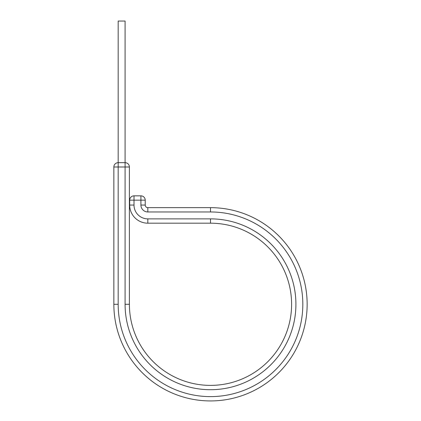 <?xml version="1.0" encoding="UTF-8"?>
<svg xmlns="http://www.w3.org/2000/svg" width="421" height="421" viewBox="0 0 421 421"><rect width="100%" height="100%" fill="white"/><g stroke="black" fill="none" stroke-linecap="round" stroke-linejoin="round"><path stroke-width="0.63" d="M129.4 166.99L125.084 166.99L125.084 162.669L118.175 162.669L118.175 21.05L125.084 21.05L125.084 162.669A4.315 4.315 0 0 1 129.4 166.99L129.4 304.288A81.1 81.1 0 0 0 210.5 385.389A81.1 81.1 0 0 0 291.6 304.288A81.1 81.1 0 0 0 210.5 223.188L147.824 223.188A18.135 18.135 0 0 1 129.689 205.053L129.689 200.159A4.315 4.315 0 0 1 134.004 195.844L140.914 195.844A4.315 4.315 0 0 1 145.229 200.159L129.689 200.159M210.5 207.648L210.5 211.963A92.325 92.325 0 0 1 302.825 304.288A92.325 92.325 0 0 1 210.5 396.614A92.325 92.325 0 0 1 118.175 304.288L113.854 304.288A96.646 96.646 0 0 0 210.5 400.934A96.646 96.646 0 0 0 307.146 304.288A96.646 96.646 0 0 0 210.5 207.648L147.824 207.648A2.589 2.589 0 0 1 145.229 205.053L145.229 200.159A4.315 4.315 0 0 0 140.914 195.844L140.914 205.053L145.229 205.053M307.146 304.288A96.646 96.646 0 0 1 210.5 400.934A96.646 96.646 0 0 1 113.854 304.288L113.854 166.99A4.315 4.315 0 0 1 118.175 162.669L118.175 166.99L113.854 166.99M129.4 304.288L125.084 304.288A85.416 85.416 0 0 0 210.5 389.709A85.416 85.416 0 0 0 295.916 304.288A85.416 85.416 0 0 0 210.5 218.873L147.824 218.873A13.814 13.814 0 0 1 134.004 205.053L134.004 195.844M291.6 304.288A81.1 81.1 0 0 0 210.5 223.188L210.5 218.873M118.175 304.288L118.175 166.99L125.084 166.99L125.084 304.288A85.416 85.416 0 0 0 210.5 389.709A85.416 85.416 0 0 0 295.916 304.288M147.824 218.873L147.824 223.188A18.135 18.135 0 0 1 129.689 205.053L134.004 205.053M210.5 211.963L147.824 211.963L147.824 207.648M147.824 211.963A6.91 6.91 0 0 1 140.914 205.053"/></g></svg>

